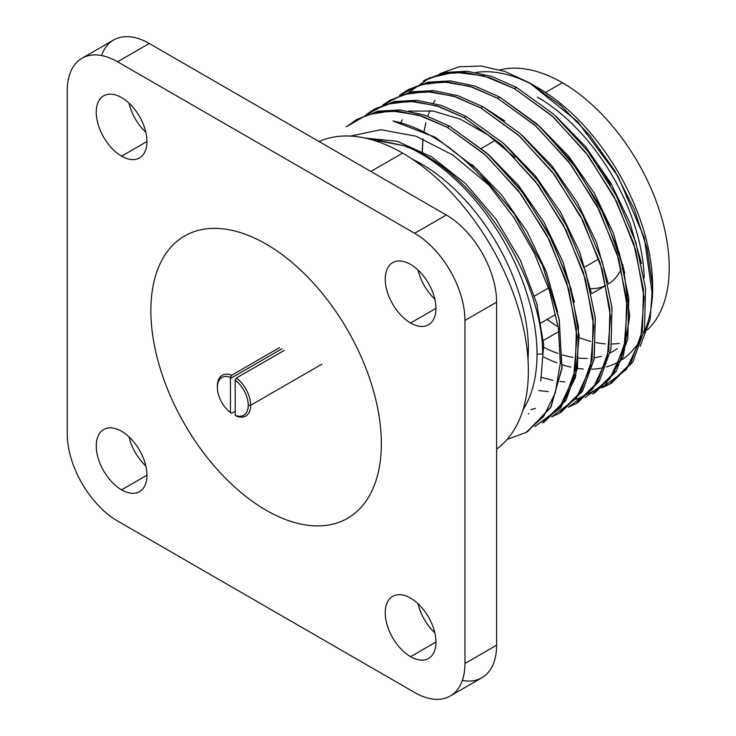 <?xml version="1.0" encoding="UTF-8"?>
<svg xmlns="http://www.w3.org/2000/svg" width="736" height="736" viewBox="0 0 736 736"><rect width="100%" height="100%" fill="white"/><g stroke="black" fill="none" stroke-linecap="round" stroke-linejoin="round"><path stroke-width="1.1" d="M562.378 82.717A151.101 87.244 -120 0 0 500.084 69.883A151.101 87.244 60 0 1 562.378 82.717L545.532 92.442L562.378 82.717A151.101 87.244 60 0 1 658.104 206.549A151.101 87.244 60 0 1 647.432 329.875A151.101 87.244 -120 0 0 658.104 206.549A151.101 87.244 -120 0 0 562.378 82.717M547.115 319.396A151.101 87.244 -120 0 0 557.078 326.26A151.101 87.244 60 0 1 547.115 319.396M579.232 337.649A151.101 87.244 -120 0 0 590.741 341.412A151.101 87.244 60 0 1 579.232 337.649M595.948 342.599A151.101 87.244 -120 0 0 605.323 343.859A151.101 87.244 60 0 1 595.948 342.599M611.717 344.016A151.101 87.244 -120 0 0 619.362 343.353A151.101 87.244 60 0 1 611.717 344.016M598.478 165.931A90.491 52.247 60 0 1 610.448 185.086A90.491 52.247 60 0 0 598.478 165.931M623.006 264.721A90.491 52.247 60 0 1 622.831 265.199A90.491 52.247 60 0 0 623.006 264.721M621.156 269.229A90.491 52.247 60 0 1 608.249 284.087A90.491 52.247 60 0 0 621.156 269.229M605.673 285.494A90.491 52.247 60 0 1 590.465 288.696M480.829 107.953L455.851 96.904L431.535 91.816L409.308 93.012L389.859 100.326L382.775 105.073L403.052 94.604L426.788 91.549L453.321 96.103L480.829 107.953L482.926 106.738L480.829 107.953L519.45 136.022L554.585 174.901L582.995 220.855L602.26 269.799L610.54 316.811L607.246 357.871L592.802 388.884L568.376 407.247L575.994 403.595L597.328 382.352L608.874 350.078L609.914 308.872L600.226 263.056L580.4 215.795L552.34 171.948L518.135 134.835L480.829 107.953M389.813 100.354L411.396 91.798L433.624 90.611L457.948 95.698L482.926 106.738L520.196 133.602L554.236 170.467L582.369 214.36L602.278 261.712L612.012 307.657L610.944 349.039L599.288 381.358L577.824 402.537M542.496 422.933L563.684 401.874L575.276 369.803L576.398 328.495L566.748 282.615L546.94 235.308L518.871 191.397L484.638 154.238L447.295 127.31L422.335 116.279L398.194 111.191L376.124 112.295L356.583 119.536L346.334 126.813L367.025 114.788L391.331 110.878L418.637 115.12L447.295 127.31L449.392 126.104L447.295 127.31L485.962 155.434L521.125 194.378L549.553 240.405L568.79 289.414L577.015 336.499L573.602 377.66L559.167 408.37L534.851 426.604M356.27 119.72L377.835 111.173L400.071 109.968L424.396 115.055L449.392 126.104L486.708 153.005L520.941 190.146L548.844 233.744L568.67 280.848L578.441 326.729L577.466 368.101L565.92 400.448L544.585 421.728L542.506 422.924M592.498 394.064L613.962 372.894L625.618 340.575L626.676 299.193L616.952 253.239L597.043 205.887L568.91 161.994L534.87 125.129L497.6 98.274L472.622 87.225L448.298 82.138L426.07 83.334L406.612 90.657L399.538 95.395L419.824 84.925L443.56 81.871L470.092 86.425L497.6 98.274L499.698 97.06L497.6 98.274L536.13 126.261L571.053 164.827L599.555 210.754L618.921 259.744L627.293 306.848L624.036 348.1L609.583 379.178L585.148 397.569M408.774 89.406L428.094 82.138L450.349 80.923L474.692 86.011L499.698 97.06L537.059 123.998L571.302 161.184L599.38 205.123L619.178 252.457L628.802 298.209L627.78 338.992L616.28 371.303L594.964 392.647M464.066 117.631L439.07 106.582L414.745 101.494L392.509 102.7L373.042 110.032L366.004 114.761L386.29 104.282L410.026 101.237L436.549 105.782L464.066 117.631L466.164 116.426L464.066 117.631L502.706 145.728L537.86 184.644L566.122 230.322L585.396 279.156L593.759 326.25L590.493 367.485L576.04 398.553L551.614 416.926L559.259 413.255L580.584 391.984L592.13 359.628L593.115 318.256L583.344 272.384L563.518 225.271L535.615 181.672L501.382 144.532L464.066 117.631M375.185 108.799L394.643 101.485L416.87 100.289L441.186 105.377L466.164 116.426L503.461 143.308L537.666 180.412L565.726 224.268L585.552 271.529L595.24 317.345L594.21 358.552L582.654 390.816L561.32 412.068M408.949 92.35L429.548 77.85L454.802 72.22L483.846 75.863L514.372 88.587L552.966 116.647L588.082 155.489L616.529 201.48L635.757 250.323L644.074 297.473L640.78 338.514L626.253 369.628L601.919 387.881L609.583 384.201L630.78 363.124L642.427 330.63L643.457 289.57L633.705 243.506L613.944 196.448L585.81 152.499L551.66 115.469L514.372 88.587L516.46 87.382L491.446 76.323L467.102 71.236L444.848 72.459L425.371 79.819L444.848 72.459L467.102 71.236L491.446 76.323L516.46 87.382L514.372 88.587L489.366 77.538L465.023 72.45L442.768 73.664L423.448 80.932M319.074 141.551A177.854 102.681 60 0 1 402.61 153.116L370.861 171.442L402.61 153.116A177.854 102.681 60 0 1 517.325 305.063A177.854 102.681 60 0 1 496.616 449.07A177.854 102.681 60 0 0 517.325 305.063A177.854 102.681 60 0 0 402.61 153.116A177.854 102.681 60 0 0 319.074 141.551M516.46 87.382L553.757 114.255L587.908 151.285L616.041 195.242L635.803 242.3L645.555 288.365L644.524 329.434L632.868 361.928L611.662 383.005L632.868 361.928L644.524 329.434L645.555 288.365L635.803 242.3L616.041 195.242L587.908 151.285L553.757 114.255L516.46 87.382M507.187 439.364L525.872 432.529L543.656 416.41L555.294 392.812L560.326 362.922L558.376 328.109L549.608 291.106L534.483 253.524L513.949 217.644L488.879 185.058A177.854 102.681 -120 0 0 392.923 120.943L435.132 137.2L477.084 169.335L514.234 213.734L542.57 265.448L559.075 318.706L562.019 367.568L551.181 406.585L527.841 431.397L525.743 432.612M422.188 154.036L422.979 138.865L422.206 151.441M424.028 131.358L425.868 122.7M427.791 116.224L429.879 110.621M433.44 103.114L434.976 100.427M476.155 72.422A162.969 94.088 60 0 1 533.6 85.293A162.969 94.088 60 0 0 476.155 72.422M652.62 296.498L644.276 237.792L618.01 176.29L577.732 121.762L529.589 82.901L504.979 71.484L481.206 66.019L459.19 66.764L439.778 73.71L459.19 66.764L481.206 66.019L504.979 71.484L529.589 82.901L537.427 87.428A162.969 94.088 60 0 1 643.862 332.957A162.969 94.088 60 0 0 652.666 287.031A162.969 94.088 60 0 0 537.427 87.428L529.589 82.901L560.722 105.395L589.72 135.341L614.772 170.78L634.312 209.41L647.146 248.74L652.519 286.221L650.136 319.452L640.21 346.288M640.559 339.406A162.969 94.088 60 0 1 622.058 359.674A162.969 94.088 60 0 0 640.559 339.406M619.896 361.054A162.969 94.088 60 0 1 606.464 366.896A162.969 94.088 60 0 0 619.896 361.054M604.366 367.457A162.969 94.088 60 0 1 591.827 369.205A162.969 94.088 60 0 0 604.366 367.457M583.252 369.049A162.969 94.088 60 0 1 577.41 368.377A162.969 94.088 60 0 0 583.252 369.049M570.759 367.117A162.969 94.088 60 0 1 562.24 364.771A162.969 94.088 60 0 0 570.759 367.117M556.922 362.903A162.969 94.088 60 0 1 543.849 357.061A162.969 94.088 60 0 0 556.922 362.903M543.812 347.337A151.101 87.244 -120 0 0 557.888 353.4A151.101 87.244 -120 0 1 543.812 347.337M562.608 354.936A151.101 87.244 -120 0 0 573.022 357.374A151.101 87.244 -120 0 1 562.608 354.936M578.763 358.128A151.101 87.244 -120 0 0 587.236 358.404A151.101 87.244 -120 0 1 578.763 358.128M594.338 357.77A151.101 87.244 -120 0 0 601.358 356.261A151.101 87.244 -120 0 1 594.338 357.77M610.218 352.838A151.101 87.244 -120 0 0 617.292 348.56A151.101 87.244 -120 0 1 612.978 351.357A151.101 87.244 -120 0 1 610.218 352.838M644.202 277.776A151.101 87.244 -120 0 0 537.427 97.115A151.101 87.244 -120 0 1 644.202 277.776M543.407 340.418L557.658 332.194L543.407 340.418M350.437 136.077L380.926 129.711L415.987 136.188L452.934 155.112L488.879 185.058L452.934 155.112L415.987 136.188L380.926 129.711L350.437 136.077M641.507 263.479L630.117 223.348L611.027 183.411L585.626 146.722L555.763 116.067L585.626 146.722L611.027 183.411L630.117 223.348L641.507 263.479M541.613 377.32L552.874 380.374M559.986 381.506L564.935 381.901M624.735 273.13L613.346 233.008L594.256 193.08L568.845 156.4L538.991 125.746L568.845 156.4L594.256 193.08L613.346 233.008L624.735 273.13M538.66 390.54L548.164 391.58M607.973 282.817L596.574 242.687L577.484 202.768L552.083 166.078L522.22 135.433L552.083 166.078L577.484 202.768L596.574 242.687L607.973 282.817M591.201 292.505L579.812 252.374L560.722 212.446L535.311 175.766L505.457 145.112L535.311 175.766L560.722 212.446L579.812 252.374L591.201 292.505M574.43 302.174L563.04 262.053L543.95 222.125L518.54 185.435L488.686 154.79L518.54 185.435L543.95 222.125L563.04 262.053L574.43 302.174M557.667 311.871L546.278 271.75L527.188 231.812L501.777 195.123L471.914 164.468L501.777 195.123L527.188 231.812L546.278 271.75L557.667 311.871M540.776 381.092L543.702 344.89L536.719 303.398L520.361 260.213L495.963 219.107L465.566 183.641L431.71 156.906L397.247 141.257L365.074 138.064L397.247 141.257L431.71 156.906L465.566 183.641L495.963 219.107L520.361 260.213L536.719 303.398L543.702 344.89L540.776 381.092M367.733 138.672L403.963 145.765L410.412 148.249A163.337 94.309 60 0 1 537.022 354.09L542.662 354.09C542.791 277.343 476.256 174.303 410.412 148.249L403.963 145.765L371.027 138.644M535.504 408.37L530.969 409.593M400.734 122.691L402.408 119.766M514.685 157.348L487.959 134.918L460.405 119.214L433.476 111.108L408.618 111.062M576.444 399.418L604.854 385.37L623.3 356.38L629.676 316.176L623.558 268.07L605.259 216.936L576.463 168.112L540.114 126.776L499.698 97.06M504.712 120.897L482.926 106.738M560.298 412.638L582.066 391.773L594.007 359.656L595.35 318.458L585.847 272.467L566.094 224.968L537.979 180.826L503.645 143.474L466.164 116.426M535.799 425.831L560.666 407.9L575.552 377.044L579.14 335.846L570.998 288.595L551.816 239.513L523.508 193.54L488.226 154.367L449.392 126.104M526.764 432.004L550.602 407.634L561.899 368.81L559.305 319.912L542.993 266.441L514.694 214.424L477.462 169.703L435.326 137.31L392.923 120.943A177.854 102.681 60 0 1 488.879 185.058M598.874 258.906L584.862 266.993L598.874 258.906M548.568 287.942L534.557 296.038L548.568 287.942M537.022 354.09A163.337 94.309 60 0 1 523.075 409.575A163.337 94.309 -120 0 0 537.022 354.09A163.337 94.309 -120 0 0 410.412 148.249C476.256 174.303 542.791 277.343 542.662 354.09L537.022 354.09M528.365 349.103A151.101 87.244 -120 0 0 412.454 159.243A151.101 87.244 60 0 1 528.365 349.103A151.101 87.244 60 0 1 527.988 359.352A151.101 87.244 -120 0 0 528.365 349.103L527.123 349.821L528.365 349.103M381.34 443.679A162.969 94.088 60 0 1 266.101 510.204A162.969 94.088 60 0 1 150.862 310.61A162.969 94.088 60 0 1 266.101 244.076A162.969 94.088 60 0 1 381.34 443.679M462.328 680.441A71.144 41.078 -120 0 0 496.616 645.178L496.616 302.137A71.144 41.078 -120 0 0 446.31 215.013L149.233 43.488A71.144 41.078 -120 0 0 101.55 55.559M434.838 299.129A35.852 20.7 60 0 1 418.03 270.02A35.852 20.7 60 0 0 434.838 299.129M434.838 632.831A35.852 20.7 60 0 1 418.03 603.713A35.852 20.7 60 0 0 434.838 632.831M145.848 132.287A35.852 20.7 60 0 1 129.039 103.169A35.852 20.7 60 0 0 145.848 132.287M145.848 465.98A35.852 20.7 60 0 1 129.039 436.871A35.852 20.7 60 0 0 145.848 465.98M435.951 308.356L410.596 322.994A35.852 20.7 -120 0 0 428.527 324.769A35.852 20.7 -120 0 0 434.019 296.038A35.852 20.7 -120 0 0 410.596 264.445A35.852 20.7 -120 0 0 392.665 262.669A35.852 20.7 -120 0 0 387.173 291.401A35.852 20.7 -120 0 0 410.596 322.994L435.951 308.356M464.95 320.427A71.144 41.078 -120 0 0 414.644 233.294L117.567 61.778A71.144 41.078 -120 0 0 67.261 90.822L67.261 433.863A71.144 41.078 -120 0 0 117.567 520.987L414.644 692.512A71.144 41.078 -120 0 0 464.95 663.467L464.95 320.427A71.144 41.078 -120 0 0 414.644 233.294L446.31 215.013A71.144 41.078 60 0 1 496.616 302.137L464.95 320.427L464.95 663.467L496.616 645.178L496.616 302.137L464.95 320.427M410.596 264.445A35.852 20.7 60 0 1 435.951 308.356A35.852 20.7 60 0 1 410.596 322.994A35.852 20.7 60 0 1 385.241 279.082A35.852 20.7 60 0 1 410.596 264.445M410.596 598.138A35.852 20.7 60 0 1 435.951 642.05A35.852 20.7 60 0 1 410.596 656.687A35.852 20.7 60 0 1 385.241 612.775A35.852 20.7 60 0 1 410.596 598.138A35.852 20.7 -120 0 0 392.665 596.362A35.852 20.7 -120 0 0 387.173 625.094A35.852 20.7 -120 0 0 410.596 656.687A35.852 20.7 -120 0 0 428.527 658.462A35.852 20.7 -120 0 0 434.019 629.731A35.852 20.7 -120 0 0 410.596 598.138M121.606 156.142A35.852 20.7 60 0 1 96.25 112.231A35.852 20.7 60 0 1 121.606 97.594A35.852 20.7 60 0 1 146.961 141.505A35.852 20.7 60 0 1 121.606 156.142L146.961 141.505L121.606 156.142A35.852 20.7 -120 0 0 139.536 157.918A35.852 20.7 -120 0 0 145.029 129.186A35.852 20.7 -120 0 0 121.606 97.594A35.852 20.7 -120 0 0 103.684 95.818A35.852 20.7 -120 0 0 98.182 124.55A35.852 20.7 -120 0 0 121.606 156.142M121.606 489.845A35.852 20.7 60 0 1 96.25 445.933A35.852 20.7 60 0 1 121.606 431.296A35.852 20.7 60 0 1 146.961 475.208A35.852 20.7 60 0 1 121.606 489.845L146.961 475.208L121.606 489.845A35.852 20.7 -120 0 0 139.536 491.62A35.852 20.7 -120 0 0 145.029 462.889A35.852 20.7 -120 0 0 121.606 431.296A35.852 20.7 -120 0 0 103.684 429.52A35.852 20.7 -120 0 0 98.182 458.252A35.852 20.7 -120 0 0 121.606 489.845M435.951 642.05L410.596 656.687L435.951 642.05M81.99 58.254L113.666 39.965A71.144 41.078 60 0 1 149.233 43.488L117.567 61.778A71.144 41.078 -120 0 0 81.99 58.254A71.144 41.078 -120 0 0 67.261 90.822L67.261 433.863A71.144 41.078 -120 0 0 117.567 520.987L414.644 692.512A71.144 41.078 -120 0 0 450.211 696.035A71.144 41.078 -120 0 0 464.95 663.467L496.616 645.178A71.144 41.078 60 0 1 481.887 677.746L450.211 696.035M414.644 233.294L446.31 215.013L149.233 43.488L117.567 61.778L414.644 233.294M236.403 416.052A23.534 13.588 -120 0 0 245.796 416.042A23.534 13.588 -120 0 0 250.672 405.269A23.534 13.588 60 0 1 236.403 416.052L235.198 415.334A21.822 12.604 -120 0 0 248.253 405.269A21.822 12.604 -120 0 0 235.198 380.116L235.198 415.334A21.822 12.604 -120 0 0 248.253 405.269A21.822 12.604 -120 0 0 235.198 380.116L236.403 378.01L284.289 350.364M279.542 347.622L231.656 375.268A23.534 13.588 -120 0 0 222.263 375.277A23.534 13.588 -120 0 0 217.387 386.05L217.387 387.449A21.822 12.604 -120 0 0 230.442 412.592L230.442 377.375A21.822 12.604 -120 0 0 217.387 387.449A21.822 12.604 -120 0 0 230.442 412.592L231.656 413.31L235.198 411.268M281.916 348.8L230.442 378.516M230.442 412.353A23.534 13.588 -120 0 0 231.656 413.31A23.534 13.588 60 0 1 230.442 412.353M321.899 364.145L250.672 405.269A23.534 13.588 -120 0 0 236.403 378.01A23.534 13.588 60 0 1 250.672 405.269L248.253 405.269L250.672 405.269M230.442 377.375A21.822 12.604 -120 0 0 217.387 387.449L217.387 386.05A23.534 13.588 60 0 1 231.656 375.268L230.442 377.375M406.576 90.675L408.673 89.461M373.042 110.032L375.139 108.827M423.347 80.988L425.445 79.782M592.811 393.88L594.909 392.674M559.277 413.246L561.375 412.04M611.68 382.996L609.583 384.201M576.049 403.567L578.146 402.353M528.991 413.54L528.31 413.936M652.666 293.011L652.666 287.031M529.589 82.91L537.427 87.428M495.282 140.337L481.372 148.368M605.682 285.577L591.486 293.774M555.386 314.622L541.135 322.846"/></g></svg>
